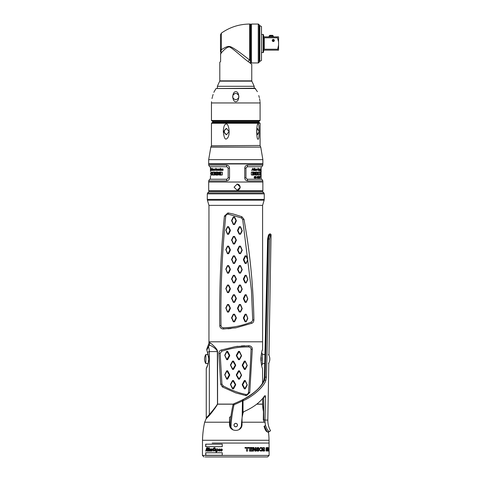 <?xml version="1.0" encoding="UTF-8"?>
<svg xmlns="http://www.w3.org/2000/svg" width="481" height="481" viewBox="0 0 481 481"><rect width="100%" height="100%" fill="white"/><g stroke="black" fill="none" stroke-linecap="round" stroke-linejoin="round"><path stroke-width="0.72" d="M264.959 354.521L262.313 354.521M264.742 363.552L262.313 363.552M268.488 363.552A8.339 8.339 0 0 0 268.488 354.521M262.307 364.55L261.616 365.494L262.313 364.544L262.313 358.303L260.768 357.996M262.313 353.529L261.616 352.579L262.313 353.529L262.313 358.303M260.768 360.077L262.313 359.764M205.844 363.564A8.339 8.339 0 0 1 205.844 354.533L205.844 363.564L208.189 363.564L206.265 368.5L206.253 417.845A2.778 2.778 162 0 1 206.078 418.813L206.078 418.813A46.224 46.224 0 0 1 204.653 422.216L229.521 422.216L229.521 417.286L230.934 416.456M205.844 354.533L208.195 354.533L207.437 352.302L208.85 359.036C208.063 364.213 207.197 367.37 206.265 368.5M209.241 360.089L208.544 360.089L208.544 362.097M208.544 355.97L208.544 358.002M230.062 422.216L229.521 422.721L229.521 425.09L229.521 422.721M242.027 418.229L242.027 424.296L242.027 422.727L241.486 422.216L242.027 422.721L242.027 425.09L242.027 422.721M212.199 455.285L205.688 455.285L205.688 452.753L222.252 452.753L222.252 455.285L212.199 455.285M206.836 450.294L206.92 449.723L206.553 449.723L206.181 450.962L205.652 451.13L206.151 449.783C206.379 448.28 206.722 447.607 207.179 447.769L207.876 447.769L207.269 450.751L207.636 448.893L208.285 448.172L208.616 448.893L208.213 450.667L208.658 449.825L208.688 447.907L209.451 447.907L209.121 450.667L209.782 449.212L210.6 448.893L211.099 448.893L210.9 450.685L211.117 450.39L211.604 450.889L211.874 450.589L211.345 449.531L211.778 448.893L212.506 449.38L211.838 449.35L212.217 450.907L211.664 451.172L211.159 450.793L209.884 451.172L209.475 450.559L208.868 451.172L208.574 450.685L207.125 451.172L206.836 450.294L207.227 451.172M205.814 450.931L207.281 447.769M207.269 450.751L207.834 449.182M207.636 448.893L208.105 448.725L207.69 449.182M208.922 448.208L208.273 450.667M209.217 450.673L209.878 449.212L210.696 448.893M209.878 449.212L210.666 449.074M210.858 450.186L210.9 450.685L210.961 450.186L210.997 450.685L211.484 450.667M211.616 450.889L211.971 450.589L211.706 450.889L211.971 450.589L211.448 449.531L211.874 448.893L212.416 448.959M211.874 448.893L212.199 448.893M212.199 446.669L205.688 446.669L205.688 444.167L222.252 444.167L222.252 446.669L212.199 446.669M212.199 443.055L269.12 443.055L212.199 443.055M212.133 449.14L212.422 449.627M205.79 444.167L205.79 446.669M205.79 452.753L205.79 455.285M206.92 449.723L206.938 450.294M207.684 450.739L208.081 451.172M208.574 450.685L208.97 451.172M209.475 450.559L209.987 451.172M210.365 450.823L210.768 451.172M211.159 450.793L211.76 451.172M208.784 447.907L208.736 448.208M208.441 448.172L207.738 448.893M207.263 448.058L207.064 449.434L206.596 449.434L207.263 448.058M210.083 449.681L210.395 449.14L210.558 449.669L209.999 450.853L210.437 450.324M210.341 450.324L210.275 449.14L209.999 450.853M207.161 448.058L206.962 449.434M205.14 456.95L266.414 456.95M215.716 449.603L215.554 449.14L215.157 449.753L215.163 450.877L215.518 450.529L215.163 450.877M217.508 449.14L217.117 450.877M221.218 450.853L221.651 449.116M213.823 450.751L215.584 448.851L216.101 450.072L216.444 448.893L218.097 449.013L218.242 450.126L219.793 448.851L220.328 449.458L220.009 449.795L220.009 449.236L219.631 449.236L219.504 450.769L221.645 448.851L222.378 449.699L221.927 450.793L221.116 451.172L220.37 450.42L219.216 451.172L218.596 450.126C217.731 451.154 217.141 451.425 216.817 450.931L216.582 451.948L215.999 451.948L216.42 450.102L215.043 451.172L214.49 450.529L213.161 450.877L212.915 449.963L213.438 448.25L215.067 447.835L214.815 448.977L214.364 448.1L213.654 449.266L213.865 450.757M214.195 447.703L214.857 447.835M213.66 451.166L213.161 450.877M217.232 451.172L216.817 450.931M219.276 450.39L219.546 450.769M220.009 449.236L219.631 449.236M217.262 449.044L218.097 449.013M260.504 450.282L261.069 450.607L261.628 450.276L261.814 449.308L261.622 448.346L261.069 448.009L260.504 448.352M260.011 447.913L261.069 447.426L262.073 447.913L262.416 449.302L262.073 450.697L261.069 451.19L260.017 450.697L259.632 449.296L260.011 447.913M263.774 449.062L264.237 448.545L263.804 448.088M264.736 450.859L264.279 451.112L264.117 449.783L263.408 449.639L263.408 451.112L262.866 451.112L262.866 447.504L264.574 447.781L264.297 449.302L264.736 450.859M268.073 449.062L268.091 448.088M268.536 450.859L268.326 451.112L268.248 449.783L267.881 449.639L267.574 451.112L267.574 447.504L268.464 447.781L268.536 450.859M248.936 447.504L248.936 448.118L247.523 448.118L247.523 451.112L246.543 451.112L246.543 448.118L245.021 448.118L245.021 447.504L248.936 447.504M252.218 450.535L252.218 451.112L249.459 451.112L249.459 447.504L252.146 447.504L252.146 448.088L250.367 448.088L250.367 448.947L252.038 448.947L252.038 449.525L250.367 449.525L250.367 450.535L252.218 450.535M256.012 447.504L256.012 451.112L254.966 451.112L253.529 448.196L253.529 451.112L252.826 451.112L252.826 447.504L253.896 447.504L255.363 450.432L255.363 447.504L256.012 447.504M259.133 448.575L257.948 448.009L257.377 448.472L259.139 449.543L258.886 450.865L257.87 451.19L256.8 450.811L256.553 449.933L257.287 449.933L257.936 450.607L258.556 450.144L256.752 449.026L257.028 447.739L258.507 447.522L259.133 448.575M267.286 448.575L266.432 448.136L267.334 450.006L267.159 450.865L266.258 451.088L265.873 449.933L266.648 450.607L266.985 450.144L265.987 449.026L266.143 447.739L266.961 447.522L267.286 448.575M204.653 422.216A97.234 97.234 0 0 0 202.501 440.277L202.429 455.423L269.12 455.423L269.053 440.277A97.234 97.234 0 0 0 268.494 432.046M242.027 422.727L242.027 422.216L265.055 422.216M229.521 424.296L229.521 422.216L229.521 424.296C229.281 432.407 242.274 432.407 242.027 424.296M241.811 425.925L239.141 429.569A5.556 5.556 0 0 0 241.396 425.42A127.826 127.826 0 0 1 242.171 417.057L242.454 400.92A126.022 126.022 0 0 1 234.241 404.635A0.415 0.415 0 0 0 233.994 404.924A124.074 124.074 0 0 0 230.94 427.825A5.556 5.556 0 0 0 232.978 429.894L229.738 425.925M263.468 411.76A46.224 46.224 0 0 1 262.596 404.196L256.716 404.196M209.5 415.301L206.09 418.831A2.778 2.778 -52.1 0 0 206.265 417.857L209.343 414.544A2.778 1.912 -140.2 0 1 209.5 415.301C213.6 410.287 216.264 406.631 217.478 404.335L217.358 351.581C217.003 349.038 211.923 346.266 211.081 345.731L209.331 345.148L209.908 342.767L208.958 342.268L208.958 341.805L262.59 341.805L262.59 205.369L208.958 205.369L207.413 200.198L264.141 200.198L262.59 205.369M208.423 346.873C207.551 345.833 207.551 345.833 208.423 346.873C208.892 347.522 209.199 349.092 209.343 351.581L207.437 352.302L206.794 350.132C206.656 349.116 206.656 349.116 206.794 350.132C206.656 349.116 206.656 349.116 206.794 350.132L209.331 345.148M262.59 382.768L262.59 368.554C261.989 367.947 261.375 364.772 260.75 359.036C261.375 353.301 261.989 350.126 262.59 349.519L262.59 341.805L208.958 341.805L208.958 205.369M262.349 350.186L262.013 351.202M261.616 365.494L261.742 365.969M262.596 404.196L262.59 398.623M233.357 404.106L217.58 404.106L217.58 351.581C217.268 348.539 212.542 344.949 211.67 343.939L209.908 342.767M218.903 353.463C218.999 351.683 219.757 350.541 221.188 350.036L235.45 346.609L249.014 345.701C251.28 346.11 252.375 347.312 252.297 349.308L249.759 392.532L246.392 395.719L235.684 392.881L222.408 386.964L220.671 384.205L218.903 353.463L220.148 353.258M221.939 384.085L220.148 353.409L221.699 351.238C230.507 348.448 238.101 346.831 248.797 346.945C250.258 347.168 251.01 347.937 251.052 349.248C250.547 362.981 249.687 377.369 248.479 392.418C248.208 393.849 247.306 394.51 245.761 394.414C238.408 392.923 230.844 390.067 223.088 385.84L221.939 384.085L220.671 384.205M238.919 359.481L238.51 359.686L236.357 355.79L238.51 359.686L239.478 359.686L241.6 355.79L239.478 351.364L238.51 351.364L236.357 355.255L239.165 359.481L241.324 355.591L239.165 351.563L236.736 355.591M244.829 369.21L247.084 365.313L245.063 361.291L242.743 365.181L244.829 369.21L244.348 369.408L242.28 365.518L244.348 369.408L245.262 369.408L247.252 365.518L245.262 361.093L244.348 361.093L242.28 365.518M238.919 378.932L238.51 379.136L236.357 375.246L238.51 379.136L239.478 379.136L241.6 375.246L239.478 370.815L238.51 370.815L236.357 374.705L239.165 378.932L241.324 375.042L239.165 371.019L236.736 375.042M244.829 388.66L247.084 384.77L245.063 380.742L242.743 384.632L244.829 388.66L244.348 388.858L242.28 384.968L244.348 388.858L245.262 388.858L247.252 384.968L245.262 380.543L244.348 380.543L242.28 384.968M233.099 380.742L233.501 380.543L232.533 380.543L230.399 384.433L232.533 388.858L233.501 388.858L235.654 384.968L233.501 380.543L235.654 384.433L235.281 384.632L232.852 380.742L230.688 384.632L232.852 388.66L235.281 384.632M235.281 384.77L235.654 384.968L233.501 388.858L233.099 388.66M233.099 361.291L233.501 361.093L232.533 361.093L230.399 364.983L232.533 369.408L233.501 369.408L235.654 365.518L233.501 361.093L235.654 364.983L235.281 365.181L232.852 361.291L230.688 365.181L232.852 369.21L235.281 365.181M235.281 365.313L235.654 365.518L233.501 369.408L233.099 369.21M227.164 351.563L227.639 351.364L226.719 351.364L224.717 355.255L226.719 359.686L227.639 359.686L229.708 355.79L227.639 351.364L229.708 355.255L229.263 355.459L226.93 351.563L224.892 355.459L226.93 359.481L229.263 355.459M229.263 355.591L229.708 355.79L227.639 359.686L227.164 359.481M227.164 371.019L227.639 370.815L226.719 370.815L224.717 374.705L226.719 379.136L227.639 379.136L229.708 375.246L227.639 370.815L229.708 374.705L229.263 374.909L226.93 371.019L224.892 374.909L226.93 378.932L229.263 374.909M229.263 375.042L229.708 375.246L227.639 379.136L227.164 378.932M221.188 350.036A0.697 0.361 -108.5 0 1 221.651 350.493A0.697 0.361 -108.5 0 1 221.699 351.238M249.014 345.701A0.697 0.343 -89.2 0 0 248.683 346.176A0.697 0.343 -89.2 0 0 248.797 346.945M249.759 392.532L248.479 392.418M245.659 395.635L245.761 394.414M222.408 386.964A0.697 0.307 119 0 0 222.907 386.538A0.697 0.307 119 0 0 223.088 385.84M236.736 355.459L236.363 355.255L236.363 355.79M238.919 351.563L238.51 351.364L236.363 355.255M242.743 365.313L242.292 365.518L242.292 364.983L242.743 365.181M244.829 361.291L244.348 361.093L242.28 364.983M236.736 374.909L236.363 374.705L236.363 375.246M238.919 371.019L238.51 370.815L236.363 374.705M242.743 384.77L242.292 384.968L242.292 384.433L242.743 384.632M244.829 380.742L244.348 380.543L242.28 384.433M235.654 384.968L235.654 384.433M235.654 365.518L235.654 364.983M229.72 355.79L229.708 355.255M229.72 375.246L229.708 374.705M217.58 351.581L209.343 351.581L209.343 414.544C213.402 409.83 216.077 406.391 217.358 404.238A2.778 0.92 -154.9 0 1 217.478 404.335M209.349 345.117L208.411 344.685A5.556 5.556 -63.9 0 0 208.958 342.268M206.794 350.132L207.437 352.302M235.744 426.821A1.738 1.738 0 0 0 237.47 425.12A1.738 1.738 0 0 0 235.762 423.352A1.738 1.738 0 0 0 234 425.06A1.738 1.738 0 0 0 235.744 426.821M268.957 355.345L271.056 234.908L270.268 236.051L269.655 238.997L266.432 377.152L265.722 380.778C262.818 388.546 250.523 397.685 243.645 400.481L243.218 400.655L242.472 399.825L243.025 399.591L242.021 400.048A125.048 125.048 0 0 1 233.874 403.733A1.389 1.389 0 0 0 233.051 404.707A125.048 125.048 0 0 0 230.255 422.895L230.219 424.994L230.255 422.895M230.639 427.212L230.219 424.994L230.399 426.497M264.977 395.622L264.562 395.917C260.407 402.146 253.523 407.383 243.909 411.628L243.109 412.668L242.171 417.057M263.847 422.216L263.756 420.015L263.384 420.009L263.654 397.011L263.756 420.015L264.995 420.039A20.839 18.993 -89 0 0 265.536 425.414C266.937 429.617 268.308 431.589 269.661 431.325C270.863 430.597 270.869 430.591 269.667 431.319C270.869 430.591 270.863 430.597 269.661 431.325L268.638 431.974L266.901 431.746C266.588 431.337 265.566 431.295 264.033 426.28M264.562 395.917C265.145 395.358 265.476 395.737 265.566 397.041L264.995 420.039L267.827 420.087L268.819 362.987M263.654 397.282L262.59 398.653M268.975 234.872A0.974 0.974 91 0 1 269.949 233.916L271.056 234.908A0.974 0.974 -89 0 0 270.118 233.922L269.264 235.119L268.416 238.955L265.145 377.11L264.562 380.05C261.61 387.74 249.633 396.813 243.025 399.591L243.645 400.481M242.472 399.825L243.037 400.709L242.454 400.92L242.021 400.048L242.58 399.771L242.021 400.048M242.995 413.365L243.037 400.709M242.959 399.609L242.995 399.591C250.09 396.5 262.133 387.031 264.442 380.05L265.019 377.11L268.29 238.955L269.126 235.119L269.961 233.916C269.18 234.163 268.651 234.692 268.368 235.51A0.974 0.896 32.7 0 1 269.126 235.119L269.264 235.119A0.974 0.896 -147.2 0 1 270.268 236.051M268.657 431.962C267.863 433.038 266.474 431.078 264.49 426.082L265.536 425.414M268.638 431.974L269.661 431.325M234.067 425.06A1.665 1.665 0 0 1 235.762 423.418A1.665 1.665 0 0 1 237.404 425.114A1.665 1.665 0 0 1 235.708 426.755A1.665 1.665 0 0 1 234.067 425.06M260.654 163.684L208.682 163.684L208.682 159.656L262.866 159.656L262.866 163.684L260.654 163.684M258.099 124.026C259.481 122.697 259.487 140.41 258.099 139.153C256.319 140.446 256.319 122.757 258.099 124.026M223.316 131.59C223.509 126.792 224.447 124.272 226.142 124.026C228.385 123.124 230.225 132.119 228.307 136.808C225.799 141.065 224.14 139.322 223.316 131.59M229.106 131.59L226.419 128.463L223.364 131.59L226.419 134.716L229.106 131.59M226.828 134.686A3.127 2.868 -90 0 1 224.374 131.59A3.127 2.868 90 0 1 226.828 128.499M260.089 145.484L211.399 145.767L260.089 145.484L260.089 123.256L211.46 123.256L212.157 122.559L257.461 122.559L214.087 122.559M259.133 131.59L257.467 128.463L256.656 131.59L257.467 134.716L259.133 131.59M256.686 132.828A3.127 1.239 -90 0 0 256.788 131.59A3.127 1.239 90 0 0 256.686 130.351M253.914 319.919C253.8 321.651 253.12 322.757 251.882 323.238L236.201 327.747L223.28 329.022C221.026 328.727 219.853 327.585 219.757 325.601C219.522 308.032 219.751 290.572 220.442 273.214C221.194 254.455 222.517 235.413 224.417 216.083L227.868 212.957L228.469 213.011L233.405 214.045L241.865 216.715L243.987 219.318C247.216 237.247 249.591 254.467 251.124 270.965C252.621 286.273 253.553 302.591 253.914 319.919L252.705 319.949L252.555 320.785L251.316 322.054C242.52 325.451 234.578 327.495 223.449 327.771C222 327.675 221.194 326.942 221.013 325.577C220.454 290.211 222.024 253.758 225.715 216.222C226.052 214.803 226.942 214.141 228.391 214.243L241.342 217.881L242.701 219.552L251.437 290.386L252.705 319.949M243.987 219.318L242.701 219.552M228.18 304.683L228.655 304.497L230.345 307.972L228.655 304.497L227.465 304.497L225.823 307.972L227.465 312.067L228.655 312.067L230.345 308.592L228.18 304.683L227.693 304.683L226.028 308.159L227.693 311.88L228.18 311.88L229.888 308.159M228.18 285.233L228.655 285.047L230.345 288.522L228.655 285.047L227.465 285.047L225.823 288.522L227.465 292.616L228.655 292.616L230.345 289.141L228.18 285.233L227.693 285.233L226.028 288.708L227.693 292.43L228.18 292.43L229.888 288.708M228.18 265.783L228.655 265.596L230.345 269.071L228.655 265.596L227.465 265.596L225.823 269.071L227.465 273.166L228.655 273.166L230.345 269.691L228.18 265.783L227.693 265.783L226.028 269.258L227.693 272.98L228.18 272.98L229.888 269.258M228.18 246.332L228.655 246.146L230.345 249.615L228.655 246.146L227.465 246.146L225.823 249.615L227.465 253.715L228.655 253.715L230.345 250.24L230.345 249.615L229.888 249.801L228.18 246.332L227.693 246.332L226.028 249.801L227.693 253.529L228.18 253.529L229.888 249.801M228.18 226.882L228.655 226.695L230.345 230.165L228.655 226.695L227.465 226.695L225.823 230.165L227.465 234.259L228.655 234.259L230.345 230.79L230.345 230.165L229.888 230.351L228.18 226.882L227.693 226.882L226.028 230.351L227.693 234.073L228.18 234.073L229.888 230.351M234.157 314.412L234.554 314.225L236.297 317.7L234.554 314.225L233.315 314.225L231.589 317.7L233.315 321.795L234.554 321.795L236.297 318.32L234.157 314.412L233.652 314.412L231.896 317.887L233.652 321.609L234.157 321.609L235.924 317.887M234.157 294.961L234.554 294.775L236.297 298.244L234.554 294.775L233.315 294.775L231.589 298.244L233.315 302.345L234.554 302.345L236.297 298.869L234.157 294.961L233.652 294.961L231.896 298.436L233.652 302.158L234.157 302.158L235.924 298.436M234.157 275.511L234.554 275.324L236.297 278.794L234.554 275.324L233.315 275.324L231.589 278.794L233.315 282.888L234.554 282.888L236.297 279.419L234.157 275.511L233.652 275.511L231.896 278.98L233.652 282.702L234.157 282.702L235.924 278.98M234.157 256.054L234.554 255.868L236.297 259.343L234.554 255.868L233.315 255.868L231.589 259.343L233.315 263.438L234.554 263.438L236.297 259.962L234.157 256.054L233.652 256.054L231.896 259.53L233.652 263.251L234.157 263.251L235.924 259.53M234.157 236.604L234.554 236.418L236.297 239.893L234.554 236.418L233.315 236.418L231.589 239.893L233.315 243.987L234.554 243.987L236.297 240.512L234.157 236.604L233.652 236.604L231.896 240.079L233.652 243.801L234.157 243.801L235.924 240.079M234.157 217.153L234.554 216.967L236.297 220.442L234.554 216.967L233.315 216.967L231.589 220.442L233.315 224.537L234.554 224.537L236.297 221.062L234.157 217.153L233.652 217.153L231.896 220.629L233.652 224.35L234.157 224.35L235.924 220.629M239.718 311.88L240.518 312.067L242.226 308.592L240.518 304.497L239.291 304.497L237.566 307.972L239.291 312.067L237.566 308.592L237.969 308.405L239.718 311.88L240.217 311.88L241.949 308.405L240.217 304.683L239.718 304.683L237.969 308.405M237.969 308.159L237.566 307.972L239.291 304.497L239.718 304.683M239.718 292.43L240.518 292.616L242.226 289.141L240.518 285.047L239.291 285.047L237.566 288.522L239.291 292.616L237.566 289.141L237.969 288.955L239.718 292.43L240.217 292.43L241.949 288.955L240.217 285.233L239.718 285.233L237.969 288.955M237.969 288.708L237.566 288.522L239.291 285.047L239.718 285.233M239.718 272.98L240.518 273.166L242.226 269.691L240.518 265.596L239.291 265.596L237.566 269.071L239.291 273.166L237.566 269.691L237.969 269.504L239.718 272.98L240.217 272.98L241.949 269.504L240.217 265.783L239.718 265.783L237.969 269.504M237.969 269.258L237.566 269.071L239.291 265.596L239.718 265.783M239.718 253.529L240.518 253.715L242.226 250.24L240.518 246.146L239.291 246.146L237.566 249.615L239.291 253.715L237.566 250.24L237.969 250.054L239.718 253.529L240.217 253.529L241.949 250.054L240.217 246.332L239.718 246.332L237.969 250.054M237.969 249.801L237.566 249.615L239.291 246.146L239.718 246.332M239.718 234.073L240.518 234.259L242.226 230.79L240.518 226.695L239.291 226.695L237.566 230.165L239.291 234.259L237.566 230.79L237.969 230.603L239.718 234.073L240.217 234.073L241.949 230.603L240.217 226.882L239.718 226.882L237.969 230.603M237.969 230.351L237.566 230.165L239.291 226.695L239.718 226.882M245.587 321.609L245.088 321.795L246.242 321.795L247.823 318.32L246.242 314.225L245.088 314.225L243.452 317.7L245.088 321.795L243.452 318.32L243.921 318.133L245.587 321.609L246.056 321.609L247.661 318.133L246.056 314.412L245.587 314.412L243.921 318.133M243.921 317.887L243.452 317.7L245.088 314.225L245.587 314.412M245.587 302.158L245.088 302.345L246.242 302.345L247.823 298.869L246.242 294.775L245.088 294.775L243.452 298.244L245.088 302.345L243.452 298.869L243.921 298.683L245.587 302.158L246.056 302.158L247.661 298.683L246.056 294.961L245.587 294.961L243.921 298.683M243.921 298.436L243.452 298.244L245.088 294.775L245.587 294.961M245.587 282.702L245.088 282.888L246.242 282.888L247.823 279.419L246.242 275.324L245.088 275.324L243.452 278.794L245.088 282.888L243.452 279.419L243.921 279.233L245.587 282.702L246.056 282.702L247.661 279.233L246.056 275.511L245.587 275.511L243.921 279.233M243.921 278.98L243.452 278.794L245.088 275.324L245.587 275.511M245.587 263.251L245.088 263.438L246.242 263.438L247.823 259.962L246.242 255.868L245.088 255.868L243.452 259.343L245.088 263.438L243.452 259.962L243.921 259.776L245.587 263.251L246.056 263.251L247.661 259.776L246.056 256.054L245.587 256.054L243.921 259.776M243.921 259.53L243.452 259.343L245.088 255.868L245.587 256.054M251.316 322.054A0.697 0.391 -112.2 0 0 251.371 322.787A0.697 0.391 -112.2 0 0 251.882 323.238M223.449 327.771A0.697 0.325 -91.3 0 1 223.575 328.547A0.697 0.325 -91.3 0 1 223.274 329.022L223.196 329.022M225.715 216.222L224.417 216.083M228.391 214.243L228.487 213.011L227.868 212.957M241.342 217.881L241.865 216.715M229.888 308.405L230.333 308.592L230.333 307.972M228.18 311.88L228.655 312.067L230.333 308.592M229.888 288.955L230.333 289.141L230.333 288.522M228.18 292.43L228.655 292.616L230.333 289.141M229.888 269.504L230.333 269.691L230.333 269.071M228.18 272.98L228.655 273.166L230.333 269.691M229.888 250.054L230.333 250.24L230.333 249.615M228.18 253.529L228.655 253.715L230.333 250.24M229.888 230.603L230.333 230.79L230.333 230.165M228.18 234.073L228.655 234.259L230.333 230.79M235.924 318.133L236.291 318.32L236.291 317.7M234.157 321.609L234.554 321.795L236.291 318.32M231.896 318.133L231.589 318.32M231.896 317.887L231.589 317.7M235.924 298.683L236.291 298.869L236.291 298.244M234.157 302.158L234.554 302.345L236.291 298.869M231.896 298.683L231.589 298.869M231.896 298.436L231.589 298.244M235.924 279.233L236.291 279.419L236.291 278.794M234.157 282.702L234.554 282.888L236.291 279.419M231.896 279.233L231.589 279.419M231.896 278.98L231.589 278.794M235.924 259.776L236.291 259.962L236.291 259.343M234.157 263.251L234.554 263.438L236.291 259.962M231.896 259.776L231.589 259.962M231.896 259.53L231.589 259.343M235.924 240.326L236.291 240.512L236.291 239.893M234.157 243.801L234.554 243.987L236.291 240.512M231.896 240.326L231.589 240.512M231.896 240.079L231.589 239.893M235.924 220.875L236.291 221.062L236.291 220.442M234.157 224.35L234.554 224.537L236.291 221.062M231.896 220.875L231.589 221.062M231.896 220.629L231.589 220.442M237.56 307.972L237.566 308.592M237.56 288.522L237.566 289.141M237.56 269.071L237.566 269.691M237.56 249.615L237.566 250.24M237.56 230.165L237.566 230.79M243.44 317.7L243.452 318.32M243.44 298.244L243.452 298.869M243.44 278.794L243.452 279.419M243.44 259.343L243.452 259.962M263.853 192.875L262.452 191.474L209.097 191.474L207.702 192.875L263.853 192.875L264.261 193.855L207.293 193.855L207.702 192.875M261.898 179.245L247.246 179.245L261.898 179.245L262.866 180.916L262.866 182.028L208.682 182.028L262.866 182.028L262.866 190.777L262.175 191.474M234.061 187.169L237.193 190.29L240.308 187.169L237.193 184.043L234.061 187.169M237.085 184.043A3.127 3.12 -90 0 1 240.097 187.169A3.127 3.12 -90 0 1 237.085 190.29M251.569 174.94L252.591 174.94L252.591 172.162L251.569 172.162M255.134 174.94L255.585 174.94L255.585 172.162L255.134 172.162M214.712 172.162L214.851 174.94L214.712 172.162M222.03 174.94L220.797 174.94L220.797 172.162L222.108 172.162M222.24 172.39L222.24 174.711M218.218 174.892L217.436 174.94L217.436 172.162L218.188 172.162M252.399 175.114L253.433 173.413L252.868 171.964L254.251 172.162L254.251 174.94L252.856 175.138M255.639 175.066L256.331 173.413L255.922 171.988M258.05 174.946L258.177 172.108M214.424 172.042L214.111 173.413L214.616 175.012M217.105 171.976L216.612 173.413L217.466 175.09M220.52 171.97L219.901 173.413L221.068 175.12M221.861 175.03L222.168 174.844M220.076 171.994L219.595 173.551L220.076 175.108M216.39 173.845L216.775 175.132L218.218 174.94L218.218 172.162L216.775 171.964L216.39 173.845M214.123 171.988L214.123 175.114M212.368 172.649L212.368 174.453M219.12 172.625L219.372 172.102M222.072 172.108L222.318 172.553M222.318 174.549L222.072 174.994M219.372 175L219.12 174.477M215.626 173.07L215.933 172.078M215.933 175.024L215.626 174.032M212.981 172.907L213.173 172.084M213.173 175.018L212.981 174.194M211.472 175.054L211.472 172.048M260.594 172.036L260.594 175.066M259.53 174.314L259.391 175.012M259.391 172.09L259.53 172.787M257.341 174.272L257.119 175.012M257.119 172.09L257.341 172.823M254.251 174.633L254.082 174.982M251.611 175L251.335 174.447M251.335 172.655L251.611 172.102M254.082 172.12L254.251 172.469M258.417 175.066L258.417 172.036M256.211 175.132L256.553 173.551L256.211 171.97M253.289 175.114L253.727 173.551L253.289 171.988M261.105 171.464L261.105 175.637M210.456 171.464L210.419 166.745M210.419 179.245L210.456 175.637M218.981 172.162L222.318 172.162L222.318 174.94L218.981 174.94L218.981 172.162L220.659 171.964M216.775 171.964L215.458 172.162L215.458 174.94L216.775 175.138M214.851 172.162L212.788 172.162L212.788 174.94L214.851 174.94M211.748 175.132L211.087 174.94L211.087 172.162L212.368 172.162L212.368 174.94L211.087 174.94L211.652 175.138M260.047 174.94L260.918 174.94L260.047 174.94L260.047 172.162L260.918 172.162L260.918 174.94L260.461 171.976M260.714 172.162L260.047 172.162M259.722 174.94L258.038 174.94L258.038 172.162L258.958 171.964L259.722 172.162L259.722 174.94L259.53 172.162L258.862 171.97M257.521 174.94L255.092 174.94L255.092 172.162L256.373 171.964L257.521 172.162L257.521 174.94L257.341 172.162L256.289 171.964M254.401 174.94L251.335 174.94L251.335 172.162L252.928 171.964L254.401 172.162L254.251 174.94M252.765 168.272L251.725 170.49L252.2 169.919L253.048 169.919L253.499 170.49L252.765 168.272M253.752 169.186L253.812 170.448L254.245 170.496L254.245 168.957L253.986 168.524L253.752 169.186M254.485 168.272L254.708 170.49L254.485 168.272M255.88 170.232L255.501 168.909L255.08 169.372L255.483 169.138L255.676 169.54L255.134 169.685L255.11 170.412L255.898 170.49L255.477 168.909M256.325 170.034L256.523 170.539L256.932 170.07L256.343 169.348L256.914 169.366L256.541 168.909L256.151 169.39L256.752 170.082L256.325 170.034M258.351 168.897L258.123 168.224L257.582 169.42L258.099 170.539L258.525 169.859L257.858 170.052L257.858 168.735L258.099 168.494L258.351 168.897M259.247 169.132L258.754 169.132L259 170.539L259.325 169.739L258.976 168.909M259.487 168.957L259.614 171.062L260.011 169.733L259.487 168.957M260.317 170.539L260.317 168.909L260.317 170.539M260.816 169.132L260.714 170.539L260.678 168.909M255.339 176.401L255.339 178.204L256.096 178.204L255.525 177.976L255.525 177.381L256.036 177.381L255.525 176.629L256.072 176.401L255.339 176.401M256.361 177.663L256.746 177.477L256.361 177.663M257.323 178.204L257.461 176.401L257.082 176.731L257.323 178.204M257.804 177.303L258.141 178.247L258.381 176.605L257.888 176.605L257.804 177.303M258.706 177.717L259.043 178.066L259.055 177.17L258.706 177.158L259.085 176.401L258.616 176.401L258.586 177.465L258.856 177.212L259.012 177.609L258.85 178.036L258.706 177.717M259.223 178.204L259.698 178.204L259.349 177.976L259.469 176.359L259.223 178.204M260.155 176.84L259.836 176.497L259.824 178.114L260.173 177.705L259.944 176.359M254.605 176.581L255.044 176.852L254.611 176.359L254.172 177.104L254.882 177.723L254.124 177.916L254.587 178.247L255.074 177.693L254.383 176.659L255.044 177.693L254.563 178.247M211.237 168.338L211.087 170.076L210.864 168.338L210.864 170.424L210.918 168.651L211.051 170.424L211.279 168.651L211.351 170.424L211.237 168.338M211.826 170.178L211.658 168.939L211.502 170.346L211.826 170.178M212.452 168.338L212.007 169.15L212.169 170.466L212.452 168.338M212.716 169.757L213.173 169.757L212.891 168.939L212.674 170.268L213.167 169.949L212.891 170.256L212.716 169.757M213.708 170.424L213.853 168.981L213.708 170.424M214.616 170.424L214.694 169.09L214.099 168.981L214.111 170.424L214.448 169.168L214.616 170.424M215.897 168.548L216.342 168.861L215.903 168.296L215.488 169.15L216.173 169.865L215.885 170.214L215.422 169.799L215.536 170.298L216.246 170.286L216.324 169.565L215.638 168.867L215.897 168.548L216.179 168.861M217.677 169.931L217.165 168.981L216.931 170.124L216.498 168.981L216.829 170.424L217.274 169.264L217.743 170.424L218.085 168.981L217.665 170.124M218.404 169.757L219.18 169.757L219.059 169.138L218.338 169.15L218.206 169.709L218.332 170.268L219.017 170.34L219.174 169.949L218.699 170.256L218.404 169.757M220.454 168.338L220.232 169.138L219.522 169.15L219.877 170.466L220.478 170.424L220.454 168.338M220.989 169.757L221.855 169.757L221.723 169.138L220.917 169.15L220.767 169.709L220.911 170.268L221.675 170.34L221.843 169.949L221.32 170.256L220.989 169.757M222.986 170.424L223.118 169.09L222.162 168.981L222.186 170.424L222.727 169.168L222.986 170.424M260.822 170.743C260.576 174.459 260.672 176.695 261.123 177.453L260.936 171.573M261.135 175.228L261.039 176.317M252.627 168.603L252.952 169.643L252.303 169.643L252.627 168.603L252.303 169.643M255.676 169.745L255.297 170.244L255.676 169.745M255.441 170.31L255.591 169.739M258.808 169.709L259.145 169.288L259.145 170.16L258.778 169.709L259.006 169.138M259.872 170.154L259.764 169.138L259.872 170.154M260.624 169.709L260.714 169.138M258.141 176.569L258.141 178.036M211.73 169.721L211.628 170.256M212.337 169.673L212.091 170.112L212.091 169.294L212.193 170.25M219.919 169.156L220.25 169.673L219.703 170.112L219.703 169.294L220.148 169.294L219.949 170.25M212.999 169.258L212.722 169.552L212.885 169.156L213.047 169.552M218.885 169.258L218.416 169.552L218.693 169.156L218.987 169.552M221.531 169.258L221.001 169.552L221.314 169.156L221.633 169.552M256.289 175.132L257.341 174.94M258.862 175.132L259.53 174.94M211.291 174.94L211.291 172.162M213.841 171.964L212.981 172.162L212.981 174.94L213.841 175.132M216.853 171.964L215.626 172.162L215.626 174.94L216.853 175.138M218.981 174.94L220.659 175.138M219.12 174.94L219.12 172.162M210.636 172.944L210.636 174.158M253.475 170.49L252.741 168.272M252.2 169.919L251.972 170.49M253.986 168.957L253.962 168.542M253.986 169.186L254.106 170.298M254.485 170.49L254.683 168.272M255.267 169.372L255.579 169.18M255.345 170.539L255.67 170.334M255.561 169.739L255.219 170.052L255.543 169.739M256.884 169.366L256.511 168.909M256.499 170.539L256.902 170.07L256.529 169.138M258.105 170.274L257.738 169.402L258.099 168.494M258.495 168.897L258.093 168.224M258.069 170.539L258.495 169.859M258.97 170.539L259.211 169.132M259.006 170.31L258.778 169.709M259.578 171.062L259.614 170.334M259.746 170.539L259.758 168.909M259.77 170.31L259.764 169.138M260.317 170.31L260.317 169.138M260.443 169.438L260.287 168.909M260.287 170.539L260.449 169.967M260.678 170.539L260.786 169.132M260.714 170.31L260.588 169.709M255.02 176.852L254.587 176.359M254.593 178.024L254.269 177.663M255.525 177.976L255.525 177.381M255.525 177.146L255.525 176.629M257.431 178.204L257.431 176.401M258.111 178.247L258.429 177.303L258.111 176.359M258.85 178.036L258.67 177.717M258.802 178.247L258.85 177.002M258.706 177.158L258.724 176.629M259.349 177.976L259.433 176.359M259.313 176.87L259.463 176.569M259.938 178.247L260.125 176.84M259.98 178.036L259.836 177.723M211.267 168.338L211.087 170.076M210.961 168.338L210.918 170.424M210.918 168.651L211.117 170.424M211.279 168.651L211.309 170.424M211.688 168.939L211.52 169.372M211.646 169.156L211.634 170.466M212.374 168.338L212.337 169.138M212.205 168.939L212.205 170.466M212.193 169.156L212.374 169.673M212.921 168.939L212.915 170.466M213.077 169.949L212.891 170.256M213.853 168.981L213.738 170.424M214.129 168.981L214.141 170.424M214.448 169.168L214.646 170.424M215.933 168.296L215.482 168.885L216.167 169.709L215.777 170.178M215.446 169.799L215.71 170.43M217.923 168.981L217.701 169.931M217.19 168.981L216.931 170.124M216.522 168.981L216.853 170.424M217.274 169.264L217.544 170.424M218.729 168.939L218.23 169.709L218.711 170.466M218.987 169.949L218.699 170.256M220.25 168.338L220.25 169.138M219.901 168.939L219.414 169.709L219.895 170.466M221.344 168.939L220.791 169.709L221.326 170.466M221.639 169.949L221.32 170.256M222.811 168.939L222.438 169.144M222.18 168.981L222.204 170.424M222.577 169.222L222.98 169.336L223.004 170.424M260.87 171.573L261.033 176.317L261.063 171.194M209.656 166.745L226.822 166.745L209.656 166.745L208.682 165.073L208.682 163.961L262.866 163.961L262.866 165.073L247.673 165.073L247.246 166.745L261.898 166.745L262.866 165.073M208.682 165.073L226.485 165.073C228.337 165.29 229.353 166.306 229.527 168.134L229.527 177.856C229.353 179.684 228.337 180.7 226.485 180.916L208.682 180.916L208.682 190.777L262.866 190.777M262.866 180.916L247.673 180.916C245.899 180.7 244.919 179.684 244.751 177.856L244.751 168.134C244.919 166.306 245.899 165.29 247.673 165.073M247.673 180.916L247.246 179.245L245.959 177.856L245.959 168.134L247.246 166.745L261.898 166.745M210.071 179.245L226.822 179.245L210.071 179.245M226.485 165.073L226.822 166.745L228.156 168.134L228.156 177.856L226.822 179.245L226.485 180.916M250.367 60.642L250.367 24.05L249.669 24.05L249.669 60.095A1.792 1.353 -53.3 0 0 248.268 61.628L250.367 63.252L250.367 60.642L249.669 60.095C246.777 57.786 236.52 49.621 231.71 47.264C228.493 45.521 226.647 46.555 221.362 49.693A2.086 1.245 180 0 1 220.49 48.683L220.49 51.653A2.086 0.758 180 0 0 220.923 52.11A3.475 2.459 -152 0 1 221.314 52.88L220.49 54.431M220.49 35.859L220.49 48.683L220.49 34.83L221.362 33.135L221.362 49.693L221.001 51.166A2.086 1.13 180 0 1 220.49 50.427L220.49 51.647M248.268 61.628C244.991 59.566 233.471 48.96 230.501 47.559C228.836 45.557 224.603 48.972 221.314 52.88L221.001 51.166A2.086 1.13 0 0 1 220.965 51.142M217.364 88.239L217.364 86.291L254.184 86.291L254.184 88.239M217.364 86.291A131.992 131.992 0 0 1 219.727 81.157A0.697 0.697 0 0 0 219.799 80.856L219.799 62.259L220.599 61.58L220.617 54.215M254.184 86.291A131.992 131.992 0 0 0 251.822 81.157L219.727 81.157M250.367 63.3L251.755 64.346L251.755 80.856A0.697 0.697 0 0 0 251.822 81.157M220.49 50.962L220.49 50.637M221.001 51.166L220.599 54.431M272.282 40.747L272.246 40.482A1.04 1.04 0 0 0 273.292 41.522A1.04 1.04 0 0 0 274.332 40.482A1.04 1.04 0 0 0 273.292 39.436A1.04 1.04 0 0 0 272.246 40.482M264.261 37.795L264.261 49.212L263.564 48.286L263.564 38.714L264.261 37.795L277.459 37.795L278.571 41.889L278.571 36.869L264.261 36.869L263.564 36.171L263.564 34.746L263.564 52.255L263.564 50.83L264.261 50.138L278.571 50.138L278.571 45.118L277.459 50.138M263.564 52.255L263.083 52.531L263.083 34.47L263.564 34.746M277.459 37.795L277.459 36.869M264.261 49.212L277.459 49.212M278.571 41.889L278.571 45.118M261.478 34.47L263.083 34.47M261.478 52.531L263.083 52.531M261.478 26.551L261.478 60.45L259.794 61.424L259.794 25.577L261.478 26.551M259.794 25.577L259.397 25.577L259.397 61.424L259.794 61.424M258.273 24.05L258.273 62.951L259.121 62.47L259.121 24.537L258.273 24.05L251.485 24.05L251.485 62.951L258.273 62.951M251.485 24.05L250.643 24.537L250.643 62.47L251.485 62.951M273.292 36.869L273.292 36.033L269.12 36.033L269.12 36.869M269.12 36.033L269.817 35.341L272.595 35.341L273.292 36.033M273.292 41.444A0.962 0.962 0 0 0 274.254 40.482A0.962 0.962 0 0 0 273.292 39.52A0.962 0.962 0 0 0 272.33 40.482A0.962 0.962 0 0 0 273.292 41.444M273.292 40.963A0.487 0.487 0 0 0 273.779 40.482A0.487 0.487 0 0 0 273.292 39.995A0.487 0.487 0 0 0 272.805 40.482A0.487 0.487 0 0 0 273.292 40.963M212.71 121.17L259.397 121.17L260.089 120.472L211.46 120.472L212.157 121.17L235.774 121.17M255.519 88.534L216.035 88.534L254.948 88.239L257.401 91.667M235.774 101.756C234.295 101.713 233.309 100.319 232.81 97.565L232.828 95.545C233.333 92.965 234.319 91.673 235.774 91.667C237.289 91.691 238.275 92.983 238.726 95.545L238.744 97.565C238.378 100.198 237.392 101.599 235.774 101.756M212.235 97.565C211.195 103.174 211.195 103.174 212.235 97.565L212.313 97.27M212.674 95.917L212.861 95.244M212.969 94.901L213.119 94.444M213.877 92.352L214.009 92.009M212.77 95.545C214.586 90.32 214.586 90.32 212.77 95.545L212.494 96.579M212.025 98.497L212.187 97.769M259.343 97.667L259.319 97.565C260.359 103.174 260.359 103.174 259.319 97.565L258.778 95.545C256.962 90.32 256.962 90.32 258.778 95.545L258.784 95.563M258.778 95.545L259.055 96.579M259.578 98.755L259.788 99.874M259.854 100.301L259.956 100.956M232.648 96.579A3.127 3.127 0 0 0 232.81 97.565C234.788 100.343 236.766 100.343 238.744 97.565A3.127 3.127 0 0 0 238.901 96.579M238.726 95.545C236.76 92.755 234.794 92.755 232.828 95.545M236.135 99.681A3.127 3.127 0 0 1 235.419 99.681M237.927 94.312A3.127 3.127 0 0 0 237.355 93.879M236.736 93.603A3.127 3.127 0 0 0 234.818 93.603M234.199 93.879A3.127 3.127 0 0 0 233.622 94.312M202.501 440.277L269.053 440.277M233.279 404.196L217.58 404.196M262.59 404.106L256.83 404.106M252.297 349.308L251.052 349.248M239.165 359.481L239.478 359.686M239.165 351.563L239.478 351.364M239.165 378.932L239.478 379.136M239.165 371.019L239.478 370.815M232.852 388.66L232.533 388.858M232.852 380.742L232.533 380.543M232.852 369.21L232.533 369.408M232.852 361.291L232.533 361.093M234.241 404.635L233.874 403.733M233.994 404.924L233.051 404.707M263.822 397.011L265.566 397.041M242.58 399.777L242.977 399.597C254.365 393.404 261.315 386.995 263.828 380.357A0.974 0.649 24.4 0 1 263.828 380.351A0.974 0.649 24.4 0 1 264.442 380.05L264.562 380.05A0.974 0.649 -155.4 0 1 265.722 380.778M264.49 377.116L266.432 377.152M267.658 238.961L269.655 238.997M210.798 147.114L260.75 147.114L210.846 147L208.682 159.656M212.849 121.17L212.849 122.006L258.7 122.006L259.259 122.559M221.013 325.577L219.757 325.601M233.652 314.412L233.315 314.225M233.652 321.609L233.315 321.795M233.652 294.961L233.315 294.775M233.652 302.158L233.315 302.345M233.652 275.511L233.315 275.324M233.652 282.702L233.315 282.888M233.652 256.054L233.315 255.868M233.652 263.251L233.315 263.438M233.652 236.604L233.315 236.418M233.652 243.801L233.315 243.987M233.652 217.153L233.315 216.967M233.652 224.35L233.315 224.537M240.217 304.683L240.518 304.497M240.217 311.88L240.518 312.067M240.217 285.233L240.518 285.047M240.217 292.43L240.518 292.616M240.217 265.783L240.518 265.596M240.217 272.98L240.518 273.166M240.217 246.332L240.518 246.146M240.217 253.529L240.518 253.715M240.217 226.882L240.518 226.695M240.217 234.073L240.518 234.259M264.261 193.855L264.261 199.405L207.293 199.405L207.293 193.855M244.751 177.856L245.959 177.856M244.751 168.134L245.959 168.134M229.527 168.134L228.156 168.134M229.527 177.856L228.156 177.856M251.755 80.856L219.799 80.856M260.065 101.756L260.089 102.952L211.46 102.952L211.49 101.756M213.275 456.95L267.592 456.95L269.12 455.423M202.429 455.423L203.956 456.95M206.253 417.845L206.253 368.554M235.45 346.609L237.788 346.29M241.342 345.941L244.703 345.749M246.392 395.719L245.677 395.641M206.692 349.368L208.411 344.685M263.323 420.015L263.654 397.011M263.828 380.357L264.424 377.11L267.622 238.955L268.368 235.51M270.562 430.778C268.687 427.459 267.779 423.899 267.827 420.087M262.866 159.656L260.75 147.114M260.155 145.767L260.708 147M211.399 145.767L210.846 147M211.46 123.256L211.46 145.484M257.461 122.559L259.397 122.559L260.089 123.256M258.7 121.17L258.7 122.006M212.849 122.006L212.295 122.559M256.62 123.256L256.62 122.559M214.935 123.256L214.935 122.559M236.201 327.747L234.8 327.982M231.175 328.481L227.952 328.794M207.413 200.198L207.293 199.405M264.261 199.405L264.141 200.198M208.682 190.777L209.379 191.474M261.135 166.745L261.135 171.873M261.135 177.297L261.135 179.245M209.656 179.245L208.682 180.916M249.669 24.05C239.285 24.128 229.852 27.158 221.362 33.135M216.035 88.534L214.153 91.667M260.089 102.952L260.089 120.472M211.46 102.952L211.46 120.472"/></g></svg>
